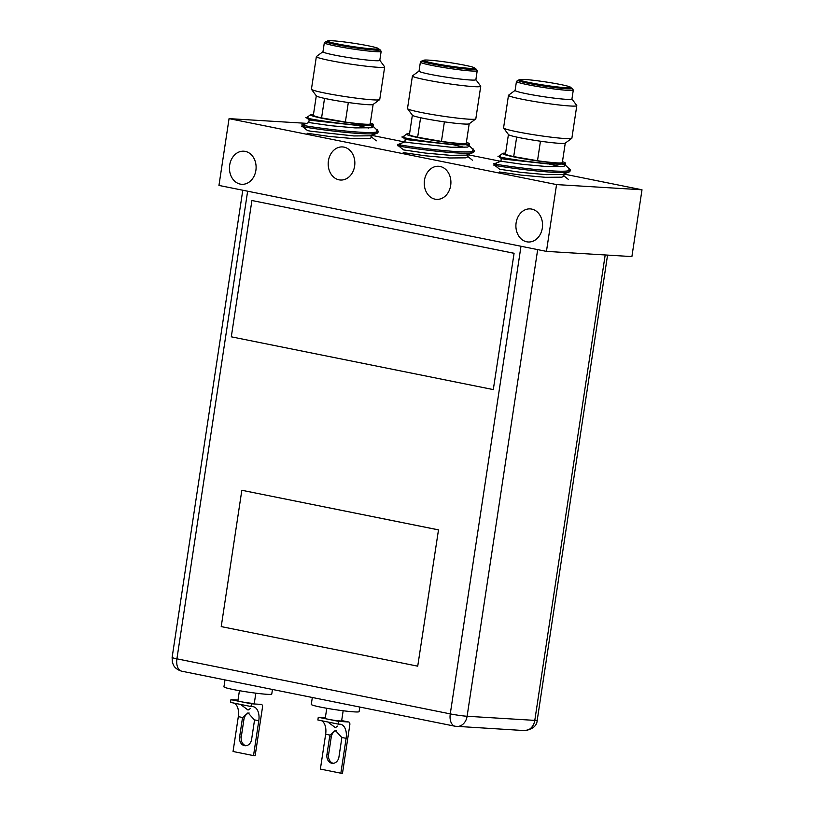 <?xml version="1.0" encoding="UTF-8"?>
<svg xmlns="http://www.w3.org/2000/svg" width="814" height="814" viewBox="0 0 814 814"><rect width="100%" height="100%" fill="white"/><g stroke="black" fill="none" stroke-linecap="round" stroke-linejoin="round"><path stroke-width="1.22" d="M354.619 166.117A16.585 13.319 -86.5 0 0 342.521 146.927A16.585 13.319 -86.5 0 0 328.418 160.836A16.585 13.319 -86.5 0 0 340.506 180.026A16.585 13.319 -86.5 0 0 354.619 166.117M450.681 185.46A16.585 13.319 -86.5 0 0 438.593 166.27A16.585 13.319 -86.5 0 0 424.481 180.179A16.585 13.319 -86.5 0 0 436.579 199.369A16.585 13.319 -86.5 0 0 450.681 185.46M255.881 170.391A16.585 13.319 -86.5 0 0 243.783 151.201A16.585 13.319 -86.5 0 0 229.68 165.11A16.585 13.319 -86.5 0 0 241.768 184.3A16.585 13.319 -86.5 0 0 255.881 170.391M542.327 228.073A16.585 13.319 -86.5 0 0 530.24 208.893A16.585 13.319 -86.5 0 0 516.127 222.802A16.585 13.319 -86.5 0 0 528.225 241.992A16.585 13.319 -86.5 0 0 542.327 228.073M564.071 174.084L642.002 189.784L556.552 184.585L229.06 118.63L306.654 123.352M371.937 135.399L404.589 141.972M467.999 154.741L500.651 161.314M556.552 184.585L546.448 251.384L631.898 256.583L642.002 189.784M229.06 118.63L218.956 185.429L546.448 251.384M377.157 49.074A25.773 1.699 -171.4 0 1 348.738 45.93A25.773 1.699 -171.4 0 1 327.584 41.036A25.773 1.699 -171.4 0 1 328.978 40.7A25.773 1.699 -171.4 0 1 357.397 43.844A25.773 1.699 -171.4 0 1 378.551 48.738A25.773 1.699 -171.4 0 1 377.157 49.074M370.319 123.016A31.726 2.096 -171.4 0 1 373.087 124.186A31.726 2.096 -171.4 0 1 371.428 124.746A31.726 2.096 -171.4 0 1 335.419 120.706A31.726 2.096 -171.4 0 1 310.49 114.723A31.726 2.096 -171.4 0 1 312.108 114.438A31.726 2.096 -171.4 0 1 313.482 114.418M373.087 124.186L373.484 124.715A32.194 2.127 -171.4 0 1 373.534 124.868A32.194 2.127 -171.4 0 1 371.795 125.285A32.194 2.127 -171.4 0 1 370.207 125.305C354.426 126.658 293.63 116.85 308.018 117.552M370.207 125.305L355.484 125.214L312.515 120.503L309.178 119.851L306.542 117.755L310.49 114.723M373.534 124.868L373.239 126.791L371.428 127.757L355.077 127.9L330.555 125.682L308.771 122.527L302.462 124.98L302.259 126.374L307.56 130.586L310.897 131.227L353.856 135.948L370.207 135.806L377.533 133.069L378.469 131.553A38.075 2.513 8.6 0 0 378.418 131.38L372.67 125.885M304.405 125.051C286.66 123.606 362.535 134.951 376.424 132.061L376.516 132.051A38.075 2.513 8.6 0 0 378.469 131.553M304.202 126.394C286.457 124.949 362.332 136.294 376.221 133.404L377.533 133.069M379.802 60.297L384.615 66.799A34.544 2.279 -171.4 0 1 384.666 66.962L379.741 99.511A34.544 2.279 -171.4 0 1 379.65 99.644L373.056 104.487A28.744 1.903 -171.4 0 1 371.591 104.741A28.744 1.903 -171.4 0 1 348.321 102.513L345.37 122.039L321.581 117.898L324.532 98.382A28.744 1.903 -171.4 0 1 316.351 95.91L311.487 89.337A34.544 2.279 -171.4 0 1 311.436 89.184L316.361 56.624A34.544 2.279 -171.4 0 1 316.453 56.492L322.975 51.709M373.127 104.426L370.187 123.891A28.744 1.903 -171.4 0 1 368.64 124.267A28.744 1.903 -171.4 0 1 345.37 122.039M379.65 99.644A34.544 2.279 -171.4 0 1 377.889 99.959A34.544 2.279 -171.4 0 1 340.903 95.92A34.544 2.279 -171.4 0 1 311.487 89.337M324.532 98.382A28.744 1.903 8.6 0 0 348.321 102.513M384.666 66.962A34.544 2.279 -171.4 0 1 382.804 67.409A34.544 2.279 -171.4 0 1 344.709 63.187A34.544 2.279 -171.4 0 1 316.361 56.624M378.52 48.962A27.361 1.811 -171.4 0 1 379.955 49.674L381.115 51.231A28.744 1.903 -171.4 0 1 381.156 51.363L379.792 60.368A28.744 1.903 -171.4 0 1 378.245 60.735A28.744 1.903 -171.4 0 1 346.55 57.234A28.744 1.903 -171.4 0 1 322.965 51.77L324.318 42.776A28.744 1.903 -171.4 0 1 324.399 42.654L325.976 41.504A27.361 1.811 -171.4 0 1 327.37 41.26A27.361 1.811 -171.4 0 1 327.554 41.249M381.156 51.363A28.744 1.903 -171.4 0 1 379.609 51.74A28.744 1.903 -171.4 0 1 347.904 48.23A28.744 1.903 -171.4 0 1 324.318 42.776M379.955 49.674A27.361 1.811 -171.4 0 1 378.52 50.153A27.361 1.811 -171.4 0 1 347.466 46.673A27.361 1.811 -171.4 0 1 325.976 41.504M378.479 49.206A26.323 1.74 -171.4 0 1 378.897 49.746A26.323 1.74 -171.4 0 1 377.554 49.98A26.323 1.74 -171.4 0 1 349.369 46.907A26.323 1.74 -171.4 0 1 326.963 41.89A26.323 1.74 -171.4 0 1 327.523 41.504M378.551 48.738L378.429 49.562A25.773 1.699 -171.4 0 1 377.035 49.898A25.773 1.699 -171.4 0 1 348.616 46.754A25.773 1.699 -171.4 0 1 327.462 41.85L327.584 41.036M321.581 117.898A28.744 1.903 -171.4 0 1 313.349 115.293L316.3 95.838M309.178 119.851L308.771 122.527M368.691 128.083L356.878 125.295M376.516 132.051L377.106 129.619M373.229 126.821L369.994 125.325M372.018 134.839L371.611 137.525L369.8 138.482L353.459 138.634L328.937 136.406L307.143 133.262M250.437 708.475L248.036 710.052L241.259 704.965M224.99 679.904L223.942 686.833A24.176 1.597 8.6 0 0 233.476 689.57A24.176 1.597 8.6 0 0 258.425 693.487A24.176 1.597 8.6 0 0 271.764 694.067L272.456 689.468M239.428 690.689L237.902 700.793A8.293 0.549 8.6 0 0 241.168 701.739L251.404 703.795L250.997 706.521L252.635 706.623A13.818 8.181 -78.6 0 1 253.307 706.705A13.818 8.181 -78.6 0 1 258.791 720.756L253.52 755.616L255.158 755.707L262.495 707.224A2.768 1.638 -78.6 0 0 261.396 704.415A2.768 1.638 -78.6 0 0 261.263 704.395L251.404 703.795M253.52 755.616L233.048 751.495L238.319 716.635A13.818 8.181 101.4 0 0 234.371 703.174M254.395 719.871L248.005 712.81L242.714 717.521A7.601 6.105 -86.5 0 0 242.287 719.24L239.611 736.955A7.601 6.105 -86.5 0 0 245.146 745.756A7.601 6.105 -86.5 0 0 251.618 739.377L254.294 721.652A7.601 6.105 -86.5 0 0 254.395 719.871L258.791 720.756M249.186 713.033A7.601 6.105 -86.5 0 0 243.935 719.332L241.249 737.057L239.611 736.955M255.83 693.172L254.304 703.276A8.293 0.549 8.6 0 1 249.725 703.072A8.293 0.549 8.6 0 1 241.168 701.739L230.942 699.674L230.525 702.401L250.997 706.521M230.942 699.674L238.014 700.101M245.981 745.736A7.601 6.105 93.5 0 1 241.249 737.057M473.229 68.427A25.773 1.699 -171.4 0 1 444.8 65.283A25.773 1.699 -171.4 0 1 423.656 60.378A25.773 1.699 -171.4 0 1 425.04 60.043A25.773 1.699 -171.4 0 1 453.469 63.187A25.773 1.699 -171.4 0 1 474.613 68.091A25.773 1.699 -171.4 0 1 473.229 68.427M466.381 142.358A31.726 2.096 -171.4 0 1 469.159 143.539A31.726 2.096 -171.4 0 1 467.501 144.098A31.726 2.096 -171.4 0 1 431.481 140.059A31.726 2.096 -171.4 0 1 406.562 134.066A31.726 2.096 -171.4 0 1 408.18 133.781A31.726 2.096 -171.4 0 1 409.554 133.761M469.159 143.539L469.546 144.068A32.194 2.127 -171.4 0 1 469.597 144.21A32.194 2.127 -171.4 0 1 467.867 144.627A32.194 2.127 -171.4 0 1 466.269 144.648C450.488 146.001 389.703 136.192 404.08 136.894M466.269 144.648L451.546 144.556L408.577 139.845L405.25 139.194L402.604 137.098L406.562 134.066M404.843 141.87L398.534 144.322L398.3 145.686L403.622 149.929L425.407 153.073L449.928 155.291L466.269 155.148L473.595 152.411L474.542 150.905A38.075 2.513 8.6 0 0 474.481 150.722L468.732 145.228M400.478 144.404C382.733 142.949 458.597 154.304 472.486 151.414L472.588 151.394A38.075 2.513 8.6 0 0 474.542 150.905M400.274 145.747C382.529 144.292 458.394 155.647 472.283 152.747L473.595 152.411M475.875 79.65L480.677 86.142A34.544 2.279 -171.4 0 1 480.728 86.304L475.814 118.854A34.544 2.279 -171.4 0 1 475.712 118.997L469.129 123.83A28.744 1.903 -171.4 0 1 467.663 124.084A28.744 1.903 -171.4 0 1 444.393 121.866L441.442 141.382L417.643 137.251L420.594 117.725A28.744 1.903 -171.4 0 1 412.413 115.252L407.549 108.689A34.544 2.279 -171.4 0 1 407.499 108.527L412.423 75.977A34.544 2.279 -171.4 0 1 412.525 75.834L419.037 71.052M469.2 123.779L466.249 143.233A28.744 1.903 -171.4 0 1 464.702 143.61A28.744 1.903 -171.4 0 1 441.442 141.382M475.712 118.997A34.544 2.279 -171.4 0 1 473.952 119.302A34.544 2.279 -171.4 0 1 436.965 115.273A34.544 2.279 -171.4 0 1 407.549 108.689M420.594 117.725A28.744 1.903 8.6 0 0 444.393 121.866M480.728 86.304A34.544 2.279 -171.4 0 1 478.876 86.752A34.544 2.279 -171.4 0 1 440.771 82.54A34.544 2.279 -171.4 0 1 412.423 75.977M474.582 68.305A27.361 1.811 -171.4 0 1 476.017 69.017L477.177 70.584A28.744 1.903 -171.4 0 1 477.218 70.716L475.864 79.711A28.744 1.903 -171.4 0 1 474.318 80.087A28.744 1.903 -171.4 0 1 442.613 76.577A28.744 1.903 -171.4 0 1 419.027 71.113L420.39 62.118A28.744 1.903 -171.4 0 1 420.472 62.006L422.039 60.857A27.361 1.811 -171.4 0 1 423.433 60.602A27.361 1.811 -171.4 0 1 423.626 60.602M477.218 70.716A28.744 1.903 -171.4 0 1 475.671 71.083A28.744 1.903 -171.4 0 1 443.976 67.582A28.744 1.903 -171.4 0 1 420.39 62.118M476.017 69.017A27.361 1.811 -171.4 0 1 474.593 69.495A27.361 1.811 -171.4 0 1 443.528 66.015A27.361 1.811 -171.4 0 1 422.039 60.857M474.542 68.559A26.323 1.74 -171.4 0 1 474.959 69.098A26.323 1.74 -171.4 0 1 473.616 69.332A26.323 1.74 -171.4 0 1 445.441 66.26A26.323 1.74 -171.4 0 1 423.026 61.243A26.323 1.74 -171.4 0 1 423.585 60.846M474.613 68.091L474.491 68.905A25.773 1.699 -171.4 0 1 473.107 69.241A25.773 1.699 -171.4 0 1 444.678 66.097A25.773 1.699 -171.4 0 1 423.534 61.203L423.656 60.378M417.643 137.251A28.744 1.903 -171.4 0 1 409.422 134.646L412.362 115.181M405.25 139.194L404.833 141.87L408.18 142.531L451.139 147.242L467.49 147.1L469.302 146.133L469.597 144.21M464.753 147.426L452.95 144.638M472.588 151.394L473.178 148.962M469.302 146.174L466.056 144.668M468.091 154.182L467.684 156.868L465.862 157.835L449.521 157.977L425 155.759L403.215 152.605M569.291 87.77A25.773 1.699 -171.4 0 1 540.872 84.625A25.773 1.699 -171.4 0 1 519.719 79.731A25.773 1.699 -171.4 0 1 521.113 79.396A25.773 1.699 -171.4 0 1 549.531 82.54A25.773 1.699 -171.4 0 1 570.675 87.434A25.773 1.699 -171.4 0 1 569.291 87.77M562.454 161.701A31.726 2.096 -171.4 0 1 565.221 162.881A31.726 2.096 -171.4 0 1 563.563 163.441A31.726 2.096 -171.4 0 1 527.553 159.402A31.726 2.096 -171.4 0 1 502.625 153.419A31.726 2.096 -171.4 0 1 504.242 153.134A31.726 2.096 -171.4 0 1 505.616 153.113M565.221 162.881L565.608 163.411A32.194 2.127 -171.4 0 1 565.659 163.563A32.194 2.127 -171.4 0 1 563.929 163.98A32.194 2.127 -171.4 0 1 562.332 163.99C546.56 165.354 485.765 155.545 500.152 156.247M562.332 163.99L547.619 163.909L504.649 159.188L501.312 158.547L498.677 156.451L502.625 153.419M562.128 164.011L565.364 165.517L563.553 166.443L547.212 166.585L522.69 164.367L500.905 161.223L494.597 163.675L494.373 165.038L499.694 169.281L521.469 172.426L545.991 174.644L562.342 174.501L569.668 171.764L570.604 170.248A38.075 2.513 8.6 0 0 570.543 170.075L564.804 164.581M496.54 163.746C478.795 162.301 554.67 173.647 568.559 170.757L568.65 170.737A38.075 2.513 8.6 0 0 570.604 170.248M496.337 165.089C478.591 163.645 554.466 174.99 568.355 172.1L569.668 171.764M571.937 98.993L576.75 105.494A34.544 2.279 -171.4 0 1 576.8 105.647L571.876 138.207A34.544 2.279 -171.4 0 1 571.774 138.339L565.191 143.172A28.744 1.903 -171.4 0 1 563.726 143.437A28.744 1.903 -171.4 0 1 540.455 141.209L537.505 160.734L513.705 156.593L516.666 137.078A28.744 1.903 -171.4 0 1 508.485 134.605L503.622 128.032A34.544 2.279 -171.4 0 1 503.571 127.869L508.485 95.319A34.544 2.279 -171.4 0 1 508.587 95.177L515.099 90.395M565.262 143.122L562.321 162.586A28.744 1.903 -171.4 0 1 560.775 162.953A28.744 1.903 -171.4 0 1 537.505 160.734M571.774 138.339A34.544 2.279 -171.4 0 1 570.014 138.655A34.544 2.279 -171.4 0 1 533.028 134.615A34.544 2.279 -171.4 0 1 503.622 128.032M516.666 137.078A28.744 1.903 8.6 0 0 540.455 141.209M576.8 105.647A34.544 2.279 -171.4 0 1 574.938 106.095A34.544 2.279 -171.4 0 1 536.843 101.882A34.544 2.279 -171.4 0 1 508.485 95.319M570.645 87.658A27.361 1.811 -171.4 0 1 572.089 88.36L573.239 89.927A28.744 1.903 -171.4 0 1 573.29 90.059L571.927 99.054A28.744 1.903 -171.4 0 1 570.38 99.43A28.744 1.903 -171.4 0 1 538.675 95.92A28.744 1.903 -171.4 0 1 515.089 90.466L516.452 81.461A28.744 1.903 -171.4 0 1 516.534 81.349L518.101 80.199A27.361 1.811 -171.4 0 1 519.495 79.955A27.361 1.811 -171.4 0 1 519.688 79.945M573.29 90.059A28.744 1.903 -171.4 0 1 571.743 90.435A28.744 1.903 -171.4 0 1 540.038 86.925A28.744 1.903 -171.4 0 1 516.452 81.461M572.089 88.36A27.361 1.811 -171.4 0 1 570.655 88.848A27.361 1.811 -171.4 0 1 539.601 85.368A27.361 1.811 -171.4 0 1 518.101 80.199M570.614 87.902A26.323 1.74 -171.4 0 1 571.031 88.441A26.323 1.74 -171.4 0 1 569.688 88.675A26.323 1.74 -171.4 0 1 541.503 85.602A26.323 1.74 -171.4 0 1 519.088 80.586A26.323 1.74 -171.4 0 1 519.647 80.199M570.675 87.434L570.553 88.248A25.773 1.699 -171.4 0 1 569.169 88.584A25.773 1.699 -171.4 0 1 540.75 85.439A25.773 1.699 -171.4 0 1 519.597 80.545L519.719 79.731M513.705 156.593A28.744 1.903 -171.4 0 1 505.484 153.988L508.424 134.524M501.312 158.547L500.905 161.223M560.826 166.768L549.012 163.99M568.65 170.737L569.24 168.315M564.153 173.535L563.746 176.221L561.935 177.177L545.584 177.32L521.072 175.102L499.277 171.958M417.724 666.167L438.502 529.863L241.839 490.272L221.225 626.597L417.724 666.167L438.502 529.863M493.294 389.591L514.082 253.276L251.913 200.509L231.298 336.823L493.294 389.591L514.082 253.276M438.339 529.853L241.839 490.272M513.909 253.266L251.913 200.509M337.769 726.068L335.368 727.645L328.591 722.557M312.322 697.496L311.274 704.415A24.176 1.597 8.6 0 0 320.808 707.163A24.176 1.597 8.6 0 0 345.757 711.07A24.176 1.597 8.6 0 0 359.096 711.65L359.788 707.051M326.77 708.282L325.234 718.386A8.293 0.549 8.6 0 0 328.5 719.322L338.736 721.387L338.329 724.114L339.967 724.206A13.818 8.181 -78.6 0 1 340.639 724.297A13.818 8.181 -78.6 0 1 346.123 738.339L340.852 773.198L342.491 773.3L349.827 724.806A2.768 1.638 -78.6 0 0 348.728 721.998A2.768 1.638 -78.6 0 0 348.596 721.987L338.736 721.387M340.852 773.198L320.38 769.077L325.651 734.218A13.818 8.181 101.4 0 0 321.703 720.766M341.727 737.453L335.337 730.402L330.057 735.103A7.601 6.105 -86.5 0 0 329.619 736.823L326.943 754.547A7.601 6.105 -86.5 0 0 332.478 763.339A7.601 6.105 -86.5 0 0 338.95 756.959L341.626 739.244A7.601 6.105 -86.5 0 0 341.727 737.453L346.123 738.339M336.518 730.626A7.601 6.105 -86.5 0 0 331.267 736.924L328.581 754.649L326.943 754.547M343.162 710.754L341.636 720.858A8.293 0.549 8.6 0 1 337.057 720.665A8.293 0.549 8.6 0 1 328.5 719.322L318.274 717.266L317.857 719.983L338.329 724.114M318.274 717.266L325.346 717.694M333.313 763.318A7.601 6.105 93.5 0 1 328.581 754.649M238.319 716.635L242.714 717.521M242.287 719.24L243.935 719.332M520.991 246.255L450.264 713.888L176.913 658.831L247.639 191.209M605.189 254.955L534.798 720.38A12.159 0.804 8.6 0 0 537.22 720.258L607.559 255.097M455.677 726.322A12.159 7.194 -78.6 0 1 455.097 726.241A12.159 7.194 -78.6 0 1 450.264 713.888A12.159 0.804 8.6 0 0 467.104 716.259L534.798 720.38A12.159 9.768 93.5 0 1 524.45 730.575C532.61 729.385 536.864 725.946 537.22 720.258M181.746 671.194C175.498 669.474 173.647 665.526 173.463 665.089L172.365 662.281L172.12 657.458A12.159 0.804 8.6 0 0 176.913 658.831A12.159 7.194 101.4 0 0 181.746 671.194L455.097 726.241L524.45 730.575M456.756 726.464A12.159 9.768 93.5 0 0 467.104 716.259L537.678 249.613M325.651 734.218L330.057 735.103M329.619 736.823L331.267 736.924M348.728 721.998L341.677 720.583L348.596 721.987M376.343 140.832L371.042 136.62M472.415 160.175L467.114 155.962M565.374 165.486L565.659 163.563M568.477 179.518L563.176 175.315M172.12 657.458L242.786 190.232"/></g></svg>
